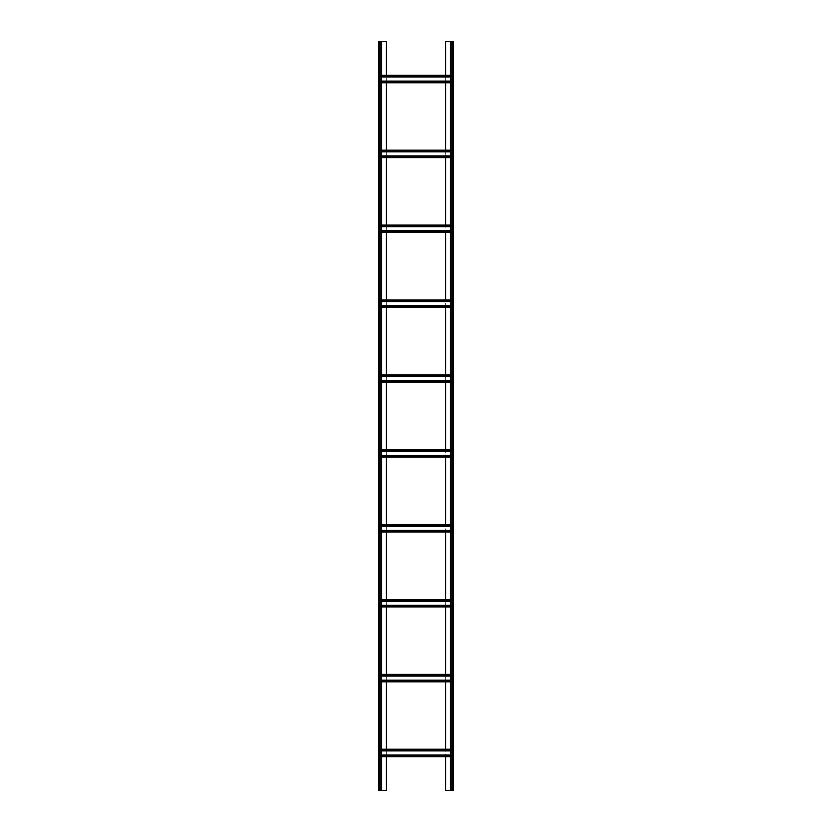 <?xml version="1.0" encoding="UTF-8"?>
<svg xmlns="http://www.w3.org/2000/svg" width="832" height="832" viewBox="0 0 832 832"><rect width="100%" height="100%" fill="white"/><g stroke="black" fill="none" stroke-linecap="round" stroke-linejoin="round"><path stroke-width="0.62" stroke-dasharray="4.16 3.12" d="M450.819 41.6L452.691 41.6L450.819 41.6L450.445 790.4L452.691 790.4L445.702 790.4L445.702 41.6L453.066 41.6L453.066 790.4L450.819 790.4L450.819 41.6M453.44 41.6L452.691 41.6L452.691 790.4L453.44 790.4L453.44 41.6M450.445 41.6L450.445 790.4M453.44 787.904L453.066 780.416L453.44 787.904M453.44 775.424L453.066 767.936L453.44 775.424M453.44 762.944L453.066 755.456L453.44 762.944M453.44 750.464L453.066 742.976L453.44 750.464M453.44 737.984L453.066 730.496L453.44 737.984M453.44 725.504L453.066 718.016L453.44 725.504M453.44 713.024L453.066 705.536L453.44 713.024M453.44 700.544L453.066 693.056L453.44 700.544M453.44 688.064L453.066 680.576L453.44 688.064M453.44 675.584L453.066 668.096L453.44 675.584M453.44 663.104L453.066 655.616L453.44 663.104M453.44 650.624L453.066 643.136L453.44 650.624M453.44 638.144L453.066 630.656L453.44 638.144M453.44 625.664L453.066 618.176L453.44 625.664M453.44 613.184L453.066 605.696L453.44 613.184M453.44 600.704L453.066 593.216L453.44 600.704M453.44 588.224L453.066 580.736L453.44 588.224M453.44 575.744L453.066 568.256L453.44 575.744M453.44 563.264L453.066 555.776L453.44 563.264M453.44 550.784L453.066 543.296L453.44 550.784M453.44 538.304L453.066 530.816L453.44 538.304M453.44 525.824L453.066 518.336L453.44 525.824M453.44 513.344L453.066 505.856L453.44 513.344M453.44 500.864L453.066 493.376L453.44 500.864M453.44 488.384L453.066 480.896L453.44 488.384M453.44 475.904L453.066 468.416L453.44 475.904M453.44 463.424L453.066 455.936L453.44 463.424M453.44 450.944L453.066 443.456L453.44 450.944M453.44 438.464L453.066 430.976L453.44 438.464M453.44 425.984L453.066 418.496L453.44 425.984M453.44 413.504L453.066 406.016L453.44 413.504M453.44 401.024L453.066 393.536L453.44 401.024M453.44 388.544L453.066 381.056L453.44 388.544M453.44 376.064L453.066 368.576L453.44 376.064M453.44 363.584L453.066 356.096L453.44 363.584M453.44 351.104L453.066 343.616L453.44 351.104M453.44 338.624L453.066 331.136L453.44 338.624M453.44 326.144L453.066 318.656L453.44 326.144M453.44 313.664L453.066 306.176L453.44 313.664M453.44 301.184L453.066 293.696L453.44 301.184M453.44 288.704L453.066 281.216L453.44 288.704M453.44 276.224L453.066 268.736L453.44 276.224M453.44 263.744L453.066 256.256L453.44 263.744M453.44 251.264L453.066 243.776L453.44 251.264M453.44 238.784L453.066 231.296L453.44 238.784M453.44 226.304L453.066 218.816L453.44 226.304M453.44 213.824L453.066 206.336L453.44 213.824M453.44 201.344L453.066 193.856L453.44 201.344M453.44 188.864L453.066 181.376L453.44 188.864M453.44 176.384L453.066 168.896L453.44 176.384M453.44 163.904L453.066 156.416L453.44 163.904M453.44 151.424L453.066 143.936L453.44 151.424M453.44 138.944L453.066 131.456L453.44 138.944M453.44 126.464L453.066 118.976L453.44 126.464M453.44 113.984L453.066 106.496L453.44 113.984M453.44 101.504L453.066 94.016L453.44 101.504M453.44 89.024L453.066 81.536L453.44 89.024M453.44 76.544L453.066 69.056L453.44 76.544M453.44 64.064L453.066 56.576L453.44 64.064M453.44 51.584L453.066 44.096L453.44 51.584M381.555 82.035L379.434 82.035L379.434 82.784L379.434 76.045L379.434 82.035L445.702 82.035L445.702 76.045L452.566 76.045L452.566 75.296L452.566 82.035L452.566 75.67L452.566 76.981L452.566 76.045L379.434 76.045L445.702 76.045L445.702 75.296M450.445 82.035L452.566 82.41L452.566 81.099L452.566 82.784L452.566 82.035L445.702 82.035L445.702 82.784M445.702 150.176L445.702 150.925L452.566 150.925L452.566 150.176L452.566 156.915L452.566 150.55L452.566 151.861L452.566 150.925L379.434 150.925L445.702 150.925L445.702 157.664M445.702 225.056L445.702 225.805L452.566 225.805L452.566 225.056L452.566 231.795L452.566 225.43L452.566 226.741L452.566 225.805L379.434 225.805L445.702 225.805L445.702 232.544M445.702 299.936L445.702 300.685L452.566 300.685L452.566 299.936L452.566 306.675L452.566 300.31L452.566 301.621L452.566 300.685L379.434 300.685L445.702 300.685L445.702 307.424M445.702 374.816L445.702 375.565L452.566 375.565L452.566 374.816L452.566 381.555L452.566 375.19L452.566 376.501L452.566 375.565L379.434 375.565L445.702 375.565L445.702 382.304M445.702 449.696L445.702 450.445L452.566 450.445L452.566 449.696L452.566 456.435L452.566 450.07L452.566 451.381L452.566 450.445L379.434 450.445L445.702 450.445L445.702 457.184M445.702 524.576L445.702 525.325L452.566 525.325L452.566 524.576L452.566 531.315L452.566 524.95L452.566 526.261L452.566 525.325L379.434 525.325L445.702 525.325L445.702 532.064M445.702 599.456L445.702 600.205L452.566 600.205L452.566 599.456L452.566 606.195L452.566 599.83L452.566 601.141L452.566 600.205L379.434 600.205L445.702 600.205L445.702 606.944M445.702 674.336L445.702 675.085L452.566 675.085L452.566 674.336L452.566 681.075L452.566 674.71L452.566 676.021L452.566 675.085L379.434 675.085L445.702 675.085L445.702 681.824M445.702 749.216L445.702 749.965L452.566 749.965L452.566 749.216L452.566 755.955L452.566 749.59L452.566 750.901L452.566 749.965L379.434 749.965L445.702 749.965L445.702 756.704M386.298 82.784L386.298 75.296M386.298 41.6L386.298 790.4L378.56 790.4L378.56 41.6L386.298 41.6M381.555 755.955L379.434 755.955L379.434 755.019L379.434 756.33L379.434 749.965L379.434 756.704L379.434 755.955L386.298 755.955L386.298 756.704M381.555 756.704L452.566 756.704L452.566 755.955L386.298 755.955L386.298 749.216M381.555 681.075L379.434 681.075L379.434 680.139L379.434 681.45L379.434 675.085L379.434 681.824L379.434 681.075L386.298 681.075L386.298 681.824M381.555 681.824L452.566 681.824L452.566 681.075L386.298 681.075L386.298 674.336M381.555 606.195L379.434 606.195L379.434 605.259L379.434 606.57L379.434 600.205L379.434 606.944L379.434 606.195L386.298 606.195L386.298 606.944M381.555 606.944L452.566 606.944L452.566 606.195L386.298 606.195L386.298 599.456M381.555 531.315L379.434 531.315L379.434 530.379L379.434 531.69L379.434 525.325L379.434 532.064L379.434 531.315L386.298 531.315L386.298 532.064M381.555 532.064L452.566 532.064L452.566 531.315L386.298 531.315L386.298 524.576M381.555 456.435L379.434 456.435L379.434 455.499L379.434 456.81L379.434 450.445L379.434 457.184L379.434 456.435L386.298 456.435L386.298 457.184M381.555 457.184L452.566 457.184L452.566 456.435L386.298 456.435L386.298 449.696M381.555 381.555L379.434 381.555L379.434 380.619L379.434 381.93L379.434 375.565L379.434 382.304L379.434 381.555L386.298 381.555L386.298 382.304M381.555 382.304L452.566 382.304L452.566 381.555L386.298 381.555L386.298 374.816M381.555 306.675L379.434 306.675L379.434 305.739L379.434 307.05L379.434 300.685L379.434 307.424L379.434 306.675L386.298 306.675L386.298 307.424M381.555 307.424L452.566 307.424L452.566 306.675L386.298 306.675L386.298 299.936M381.555 231.795L379.434 231.795L379.434 230.859L379.434 232.17L379.434 225.805L379.434 232.544L379.434 231.795L386.298 231.795L386.298 232.544M381.555 232.544L452.566 232.544L452.566 231.795L386.298 231.795L386.298 225.056M381.555 156.915L379.434 156.915L379.434 155.979L379.434 157.29L379.434 150.925L379.434 157.664L379.434 156.915L386.298 156.915L386.298 157.664M381.555 157.664L452.566 157.664L452.566 156.915L386.298 156.915L386.298 150.176M381.555 41.6L378.934 41.6L381.555 41.6L381.555 790.4M381.555 76.045L379.434 76.045L379.434 75.296L379.434 76.981L379.434 75.67L450.445 76.045M381.555 75.296L450.445 75.296M381.555 82.784L450.445 82.784M450.445 81.099L381.555 81.099M379.434 82.41L452.566 82.41L379.434 82.41M379.434 75.67L452.566 75.67L379.434 75.67M381.555 76.981L450.445 76.981M453.066 41.6L453.066 790.4L453.066 41.6M381.555 749.965L379.434 749.965L379.434 749.216L379.434 750.901L379.434 749.59L450.445 749.965M381.555 749.216L450.445 749.216M450.445 755.955L452.566 755.955L452.566 755.019L452.566 756.704L450.445 756.704M450.445 755.019L381.555 755.019M379.434 756.33L452.566 756.33L379.434 756.33M379.434 749.59L452.566 749.59L379.434 749.59M381.555 750.901L450.445 750.901M381.555 675.085L379.434 675.085L379.434 674.336L379.434 676.021L379.434 674.71L450.445 675.085M381.555 674.336L450.445 674.336M450.445 681.075L452.566 681.075L452.566 680.139L452.566 681.824L450.445 681.824M450.445 680.139L381.555 680.139M379.434 681.45L452.566 681.45L379.434 681.45M379.434 674.71L452.566 674.71L379.434 674.71M381.555 676.021L450.445 676.021M381.555 600.205L379.434 600.205L379.434 599.456L379.434 601.141L379.434 599.83L450.445 600.205M381.555 599.456L450.445 599.456M450.445 606.195L452.566 606.195L452.566 605.259L452.566 606.944L450.445 606.944M450.445 605.259L381.555 605.259M379.434 606.57L452.566 606.57L379.434 606.57M379.434 599.83L452.566 599.83L379.434 599.83M381.555 601.141L450.445 601.141M381.555 525.325L379.434 525.325L379.434 524.576L379.434 526.261L379.434 524.95L450.445 525.325M381.555 524.576L450.445 524.576M450.445 531.315L452.566 531.315L452.566 530.379L452.566 532.064L450.445 532.064M450.445 530.379L381.555 530.379M379.434 531.69L452.566 531.69L379.434 531.69M379.434 524.95L452.566 524.95L379.434 524.95M381.555 526.261L450.445 526.261M381.555 450.445L379.434 450.445L379.434 449.696L379.434 451.381L379.434 450.07L450.445 450.445M381.555 449.696L450.445 449.696M450.445 456.435L452.566 456.435L452.566 455.499L452.566 457.184L450.445 457.184M450.445 455.499L381.555 455.499M379.434 456.81L452.566 456.81L379.434 456.81M379.434 450.07L452.566 450.07L379.434 450.07M381.555 451.381L450.445 451.381M381.555 375.565L379.434 375.565L379.434 374.816L379.434 376.501L379.434 375.19L450.445 375.565M381.555 374.816L450.445 374.816M450.445 381.555L452.566 381.555L452.566 380.619L452.566 382.304L450.445 382.304M450.445 380.619L381.555 380.619M379.434 381.93L452.566 381.93L379.434 381.93M379.434 375.19L452.566 375.19L379.434 375.19M381.555 376.501L450.445 376.501M381.555 300.685L379.434 300.685L379.434 299.936L379.434 301.621L379.434 300.31L450.445 300.685M381.555 299.936L450.445 299.936M450.445 306.675L452.566 306.675L452.566 305.739L452.566 307.424L450.445 307.424M450.445 305.739L381.555 305.739M379.434 307.05L452.566 307.05L379.434 307.05M379.434 300.31L452.566 300.31L379.434 300.31M381.555 301.621L450.445 301.621M381.555 225.805L379.434 225.805L379.434 225.056L379.434 226.741L379.434 225.43L450.445 225.805M381.555 225.056L450.445 225.056M450.445 231.795L452.566 231.795L452.566 230.859L452.566 232.544L450.445 232.544M450.445 230.859L381.555 230.859M379.434 232.17L452.566 232.17L379.434 232.17M379.434 225.43L452.566 225.43L379.434 225.43M381.555 226.741L450.445 226.741M381.555 150.925L379.434 150.925L379.434 150.176L379.434 151.861L379.434 150.55L450.445 150.925M381.555 150.176L450.445 150.176M450.445 156.915L452.566 156.915L452.566 155.979L452.566 157.664L450.445 157.664M450.445 155.979L381.555 155.979M379.434 157.29L452.566 157.29L379.434 157.29M379.434 150.55L452.566 150.55L379.434 150.55M381.555 151.861L450.445 151.861M378.56 780.416L378.934 787.904L378.56 780.416M378.56 767.936L378.934 775.424L378.56 767.936M378.56 755.456L378.934 762.944L378.56 755.456M378.56 742.976L378.934 750.464L378.56 742.976M378.56 730.496L378.934 737.984L378.56 730.496M378.56 718.016L378.934 725.504L378.56 718.016M378.56 705.536L378.934 713.024L378.56 705.536M378.56 693.056L378.934 700.544L378.56 693.056M378.56 680.576L378.934 688.064L378.56 680.576M378.56 668.096L378.934 675.584L378.56 668.096M378.56 655.616L378.934 663.104L378.56 655.616M378.56 643.136L378.934 650.624L378.56 643.136M378.56 630.656L378.934 638.144L378.56 630.656M378.56 618.176L378.934 625.664L378.56 618.176M378.56 605.696L378.934 613.184L378.56 605.696M378.56 593.216L378.934 600.704L378.56 593.216M378.56 580.736L378.934 588.224L378.56 580.736M378.56 568.256L378.934 575.744L378.56 568.256M378.56 555.776L378.934 563.264L378.56 555.776M378.56 543.296L378.934 550.784L378.56 543.296M378.56 530.816L378.934 538.304L378.56 530.816M378.56 518.336L378.934 525.824L378.56 518.336M378.56 505.856L378.934 513.344L378.56 505.856M378.56 493.376L378.934 500.864L378.56 493.376M378.56 480.896L378.934 488.384L378.56 480.896M378.56 468.416L378.934 475.904L378.56 468.416M378.56 455.936L378.934 463.424L378.56 455.936M378.56 443.456L378.934 450.944L378.56 443.456M378.56 430.976L378.934 438.464L378.56 430.976M378.56 418.496L378.934 425.984L378.56 418.496M378.56 406.016L378.934 413.504L378.56 406.016M378.56 393.536L378.934 401.024L378.56 393.536M378.56 381.056L378.934 388.544L378.56 381.056M378.56 368.576L378.934 376.064L378.56 368.576M378.56 356.096L378.934 363.584L378.56 356.096M378.56 343.616L378.934 351.104L378.56 343.616M378.56 331.136L378.934 338.624L378.56 331.136M378.56 318.656L378.934 326.144L378.56 318.656M378.56 306.176L378.934 313.664L378.56 306.176M378.56 293.696L378.934 301.184L378.56 293.696M378.56 281.216L378.934 288.704L378.56 281.216M378.56 268.736L378.934 276.224L378.56 268.736M378.56 256.256L378.934 263.744L378.56 256.256M378.56 243.776L378.934 251.264L378.56 243.776M378.56 231.296L378.934 238.784L378.56 231.296M378.56 218.816L378.934 226.304L378.56 218.816M378.56 206.336L378.934 213.824L378.56 206.336M378.56 193.856L378.934 201.344L378.56 193.856M378.56 181.376L378.934 188.864L378.56 181.376M378.56 168.896L378.934 176.384L378.56 168.896M378.56 156.416L378.934 163.904L378.56 156.416M378.56 143.936L378.934 151.424L378.56 143.936M378.56 131.456L378.934 138.944L378.56 131.456M378.56 118.976L378.934 126.464L378.56 118.976M378.56 106.496L378.934 113.984L378.56 106.496M378.56 94.016L378.934 101.504L378.56 94.016M378.56 81.536L378.934 89.024L378.56 81.536M378.56 69.056L378.934 76.544L378.56 69.056M378.56 56.576L378.934 64.064L378.56 56.576M378.56 44.096L378.934 51.584L378.56 44.096M378.934 41.6L378.934 790.4L378.934 41.6M381.181 41.6L381.181 790.4L381.181 41.6M379.309 41.6L379.309 790.4M379.434 82.035L452.566 82.035L379.434 82.035M452.691 41.6L452.691 790.4M451.194 41.6L451.194 790.4M379.434 755.955L452.566 755.955L379.434 755.955M379.434 681.075L452.566 681.075L379.434 681.075M379.434 606.195L452.566 606.195L379.434 606.195M379.434 531.315L452.566 531.315L379.434 531.315M379.434 456.435L452.566 456.435L379.434 456.435M379.434 381.555L452.566 381.555L379.434 381.555M379.434 306.675L452.566 306.675L379.434 306.675M379.434 231.795L452.566 231.795L379.434 231.795M379.434 156.915L452.566 156.915L379.434 156.915M380.806 41.6L380.806 790.4"/><path stroke-width="1.25" d="M445.702 75.296L445.702 41.6L453.44 41.6L453.44 790.4L450.445 790.4L450.445 41.6M445.702 82.784L445.702 150.176M445.702 157.664L445.702 225.056M445.702 232.544L445.702 299.936M445.702 307.424L445.702 374.816M445.702 382.304L445.702 449.696M445.702 457.184L445.702 524.576M445.702 532.064L445.702 599.456M445.702 606.944L445.702 674.336M445.702 681.824L445.702 749.216M445.702 756.704L445.702 790.4L450.445 790.4M386.298 756.704L386.298 790.4L381.555 790.4L381.555 41.6L386.298 41.6L386.298 75.296M386.298 681.824L386.298 749.216M386.298 606.944L386.298 674.336M386.298 532.064L386.298 599.456M386.298 457.184L386.298 524.576M386.298 382.304L386.298 449.696M386.298 307.424L386.298 374.816M386.298 232.544L386.298 299.936M386.298 157.664L386.298 225.056M386.298 82.784L386.298 150.176M381.555 82.784L450.445 82.784M381.555 81.099L450.445 81.099M381.555 76.981L450.445 76.981M381.555 75.296L450.445 75.296M381.555 756.704L450.445 756.704M381.555 755.019L450.445 755.019M381.555 750.901L450.445 750.901M381.555 749.216L450.445 749.216M381.555 681.824L450.445 681.824M381.555 680.139L450.445 680.139M381.555 676.021L450.445 676.021M381.555 674.336L450.445 674.336M381.555 606.944L450.445 606.944M381.555 605.259L450.445 605.259M381.555 601.141L450.445 601.141M381.555 599.456L450.445 599.456M381.555 532.064L450.445 532.064M381.555 530.379L450.445 530.379M381.555 526.261L450.445 526.261M381.555 524.576L450.445 524.576M381.555 457.184L450.445 457.184M381.555 455.499L450.445 455.499M381.555 451.381L450.445 451.381M381.555 449.696L450.445 449.696M381.555 382.304L450.445 382.304M381.555 380.619L450.445 380.619M381.555 376.501L450.445 376.501M381.555 374.816L450.445 374.816M381.555 307.424L450.445 307.424M381.555 305.739L450.445 305.739M381.555 301.621L450.445 301.621M381.555 299.936L450.445 299.936M381.555 232.544L450.445 232.544M381.555 230.859L450.445 230.859M381.555 226.741L450.445 226.741M381.555 225.056L450.445 225.056M381.555 157.664L450.445 157.664M381.555 155.979L450.445 155.979M381.555 151.861L450.445 151.861M381.555 150.176L450.445 150.176M379.309 790.4L378.56 790.4L378.56 41.6L379.309 41.6L379.309 790.4L381.555 790.4M381.555 41.6L379.309 41.6M451.194 41.6L451.194 790.4M452.691 41.6L452.691 790.4M381.555 82.035L450.445 82.035M381.555 76.045L450.445 76.045M381.555 755.955L450.445 755.955M381.555 749.965L450.445 749.965M381.555 681.075L450.445 681.075M381.555 675.085L450.445 675.085M381.555 606.195L450.445 606.195M381.555 600.205L450.445 600.205M381.555 531.315L450.445 531.315M381.555 525.325L450.445 525.325M381.555 456.435L450.445 456.435M381.555 450.445L450.445 450.445M381.555 381.555L450.445 381.555M381.555 375.565L450.445 375.565M381.555 306.675L450.445 306.675M381.555 300.685L450.445 300.685M381.555 231.795L450.445 231.795M381.555 225.805L450.445 225.805M381.555 156.915L450.445 156.915M381.555 150.925L450.445 150.925M380.806 41.6L380.806 790.4"/></g></svg>
